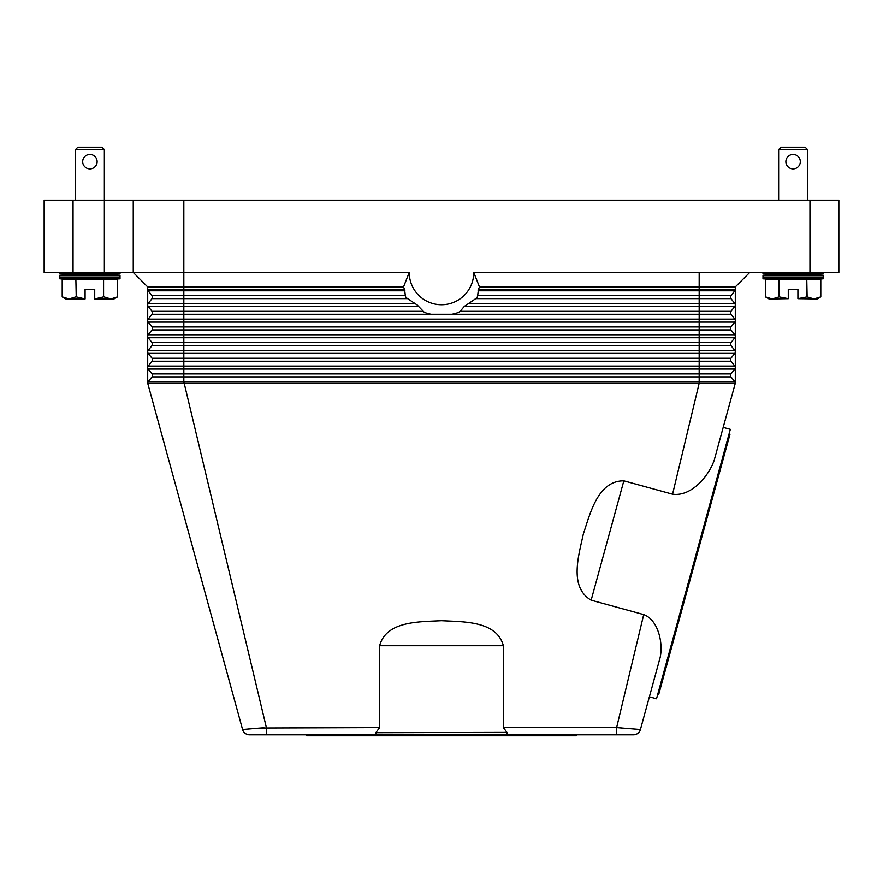 <?xml version="1.0" encoding="UTF-8"?>
<svg xmlns="http://www.w3.org/2000/svg" width="883" height="883" viewBox="0 0 883 883"><rect width="100%" height="100%" fill="white"/><g stroke="black" fill="none" stroke-linecap="round" stroke-linejoin="round"><path stroke-width="1.32" d="M248.675 728.939L260.628 728.011L242.571 729.501L147.704 383.222L735.296 383.222L723.199 427.394L730.329 429.348L693.431 564.06L656.522 698.773L649.38 696.819L640.429 729.501L616.621 727.592L643.707 614.59L591.146 600.186C568.608 587.018 578.939 554.734 583.354 533.906C590.164 513.74 597.736 480.705 623.84 480.849L672.57 494.204L699.17 383.222L699.17 373.917L730.992 373.917L734.788 369.05A2.406 2.406 0 0 0 735.296 367.571L735.296 383.222A2.406 2.406 0 0 0 734.788 381.743L730.992 376.875A2.406 2.406 0 0 1 730.992 373.917L734.788 369.05L699.17 369.05L699.17 366.092L183.83 366.092L183.83 361.224L152.008 361.224A2.406 2.406 0 0 0 152.008 358.255L148.212 353.399A2.406 2.406 0 0 1 147.704 351.92L147.704 286.898L133.256 272.45L183.83 272.45L183.83 200.198L133.256 200.198L133.256 272.45L147.704 286.898L403.542 286.898L409.226 272.45L183.83 272.45L183.83 289.304L147.704 289.304A2.406 2.406 0 0 0 148.212 290.783A2.406 2.406 0 0 1 147.704 289.304M235.331 703.056L147.704 383.222A2.406 2.406 0 0 1 148.212 381.743L152.008 376.875A2.406 2.406 0 0 0 152.008 373.917L148.212 369.05A2.406 2.406 0 0 1 147.704 367.571L147.704 351.92A2.406 2.406 0 0 1 148.212 350.43L152.008 345.573A2.406 2.406 0 0 0 152.008 342.604L148.212 337.748A2.406 2.406 0 0 1 148.212 334.778L152.008 329.922A2.406 2.406 0 0 0 152.008 326.953L148.212 322.096A2.406 2.406 0 0 1 148.212 319.127L152.008 314.26A2.406 2.406 0 0 0 152.008 311.302L148.212 306.434A2.406 2.406 0 0 1 148.212 303.476L152.008 298.609A2.406 2.406 0 0 0 152.008 295.65L148.212 290.783L152.008 295.65L183.83 295.65L183.83 290.783L148.212 290.783M148.212 366.092L152.008 361.224L148.212 366.092A2.406 2.406 0 0 0 147.704 367.571A2.406 2.406 0 0 1 148.212 366.092L183.83 366.092L183.83 369.05L148.212 369.05L152.008 373.917L183.83 373.917L183.83 369.05L699.17 369.05L699.17 373.917L183.83 373.917L183.83 376.875L152.008 376.875M249.536 734.822A7.23 7.23 0 0 1 245.154 733.332A7.23 7.23 0 0 0 249.536 734.822A7.23 7.23 0 0 1 245.154 733.332A7.23 7.23 0 0 0 249.536 734.822L266.379 734.822L266.379 727.592L183.83 381.743L148.212 381.743A2.406 2.406 0 0 0 147.704 383.222L147.704 367.571M735.296 286.898L735.296 367.571A2.406 2.406 0 0 0 734.788 366.092L730.992 361.224A2.406 2.406 0 0 1 730.992 358.255L734.788 353.399A2.406 2.406 0 0 0 734.788 350.43L730.992 345.573A2.406 2.406 0 0 1 730.992 342.604L734.788 337.748A2.406 2.406 0 0 0 734.788 334.778L730.992 329.922A2.406 2.406 0 0 1 730.992 326.953L734.788 322.096A2.406 2.406 0 0 0 734.788 319.127L730.992 314.26A2.406 2.406 0 0 1 730.992 311.302L734.788 306.434A2.406 2.406 0 0 0 734.788 303.476L730.992 298.609A2.406 2.406 0 0 1 730.992 295.65L734.788 290.783A2.406 2.406 0 0 0 735.296 289.304L478.443 289.304A40.607 40.607 0 0 0 479.458 286.898L735.296 286.898L749.744 272.45M735.296 367.571A2.406 2.406 0 0 0 734.788 366.092L699.17 366.092L699.17 361.224L183.83 361.224L183.83 358.255L152.008 358.255L148.212 353.399A2.406 2.406 0 0 1 148.212 350.43L152.008 345.573L148.212 350.43L152.008 345.573L183.83 345.573L183.83 342.604L152.008 342.604L148.212 337.748A2.406 2.406 0 0 1 148.212 334.778L183.83 334.778L183.83 329.922L152.008 329.922M735.296 351.92A2.406 2.406 0 0 0 734.788 350.43L730.992 345.573L183.83 345.573L183.83 350.43L148.212 350.43M148.212 303.476L152.008 298.609L148.212 303.476A2.406 2.406 0 0 0 148.212 306.434L183.83 306.434L183.83 303.476L148.212 303.476M730.992 361.224L699.17 361.224L699.17 314.26L431.081 314.26L427.273 313.388A43.344 43.344 0 0 1 424.16 312.174L417.162 304.955L406.301 297.737A43.344 43.344 0 0 1 405.452 296.522L404.557 289.304A40.607 40.607 0 0 1 403.542 286.898M477.129 297.13L476.699 297.737A43.344 43.344 0 0 0 477.548 296.522L478.443 289.304M409.226 272.45A32.274 32.274 0 0 0 441.5 304.712A32.274 32.274 0 0 0 473.774 272.45L479.458 286.898M451.919 314.26L455.727 313.388A43.344 43.344 0 0 0 458.84 312.174L460.142 311.302L699.17 311.302L699.17 306.434L464.259 306.434L460.142 311.302M464.259 306.434L475.749 298.609L699.17 298.609L699.17 295.65L477.824 295.65M476.699 297.737L475.749 298.609M473.774 272.45L838.85 272.45L838.85 200.198L809.954 200.198L809.954 272.45M735.296 304.955A2.406 2.406 0 0 0 734.788 303.476L730.992 298.609L699.17 298.609L699.17 303.476L468.156 303.476M699.17 272.45L699.17 295.65L730.992 295.65L734.788 290.783L478.067 290.783M730.992 329.922L183.83 329.922L183.83 326.953L152.008 326.953L148.212 322.096A2.406 2.406 0 0 1 148.212 319.127L183.83 319.127L183.83 314.26L152.008 314.26M148.212 353.399L734.788 353.399L730.992 358.255L183.83 358.255L183.83 350.43L734.788 350.43L730.992 345.573M376.037 732.404L379.635 727.592L379.635 645.716C386.39 620.495 420.253 621.93 441.5 620.683C462.747 621.93 496.61 620.495 503.365 645.716L503.365 727.592L506.963 732.404L376.147 732.702C375.628 734.358 374.039 735.064 371.379 734.822L511.61 734.822M503.365 727.592L616.621 727.592L616.621 734.822L633.464 734.822A7.23 7.23 0 0 0 637.846 733.332A7.23 7.23 0 0 1 633.464 734.822A7.23 7.23 0 0 0 637.846 733.332A7.23 7.23 0 0 1 633.464 734.822M616.621 734.822L511.632 734.822C508.961 735.064 507.372 734.358 506.853 732.702L506.963 732.404M672.57 494.204C691.521 496.886 708.619 475.981 714.115 460.54L735.296 383.222M647.669 703.056L660.12 657.614C663.398 642.603 657.99 619.745 643.707 614.59M266.379 734.822L371.368 734.822M576.356 734.822L576.356 735.782L306.644 735.782L306.644 734.822M261.236 727.967L264.006 727.769M619.369 727.791L621.687 727.967M379.635 727.592L260.628 728.011M245.154 733.332A7.23 7.23 0 0 1 242.571 729.501A7.23 7.23 0 0 0 245.154 733.332A7.23 7.23 0 0 1 242.571 729.501A7.23 7.23 0 0 0 245.154 733.332M729.06 433.995L729.987 434.248L658.729 694.38L657.802 694.126M640.429 729.501A7.23 7.23 0 0 1 637.846 733.332A7.23 7.23 0 0 0 640.429 729.501A7.23 7.23 0 0 1 637.846 733.332A7.23 7.23 0 0 0 640.429 729.501M73.046 272.45L73.046 200.198L44.15 200.198L44.15 272.45L133.256 272.45M133.256 200.198L104.36 200.198L104.36 149.624L75.452 149.624L75.452 200.198M183.83 200.198L809.954 200.198M73.046 200.198L104.36 200.198L104.36 272.45M44.15 272.45L44.15 200.198M823.199 272.45L823.199 274.006L807.548 274.856L823.199 275.717L823.199 278.807L762.989 278.807L762.989 275.717L778.64 274.856L762.989 274.006L762.989 272.45M823.199 275.717L762.989 275.717M807.548 274.856L778.64 274.856M823.199 278.807L807.548 279.668M778.64 279.668L762.989 278.807M823.199 274.006L762.989 274.006M765.406 279.668L765.406 296.854L772.239 298.94L769.016 298.94L765.395 296.854L765.395 279.668L779.082 279.668L779.082 296.854L788.276 298.664L788.276 289.304L797.912 289.304L797.912 298.664L807.117 296.854L813.949 298.94L820.793 296.854L817.172 298.94L797.912 298.664M779.424 296.854L779.082 279.668M779.424 279.668L806.775 279.668L806.775 296.854M807.117 296.854L806.775 279.668M807.117 279.668L820.793 279.668L820.793 296.854L820.793 279.668M788.276 298.664L772.239 298.94L779.082 296.854M778.64 200.198L778.64 149.624L781.058 147.218L805.13 147.218L807.548 149.624L807.548 200.198M807.548 149.624L778.64 149.624M793.1 168.896A7.23 7.23 0 0 1 785.87 161.666A7.23 7.23 0 0 1 793.1 154.448A7.23 7.23 0 0 1 800.318 161.666A7.23 7.23 0 0 1 793.1 168.896M823.199 277.262L762.989 277.262M59.801 272.45L59.801 274.006L75.452 274.856L59.801 275.717L59.801 278.807L75.452 279.668M104.36 279.668L120.011 278.807L120.011 275.717L104.36 274.856L120.011 274.006L120.011 272.45M62.207 279.668L62.207 296.854L62.207 279.668L75.883 279.668L76.225 296.854L75.883 279.668M76.225 279.668L103.576 279.668L103.576 296.854L103.576 279.668M103.918 279.668L117.594 279.668L117.594 296.854L117.605 279.668M103.918 296.854L110.761 298.94L113.984 298.94L117.605 296.854L110.761 298.94L94.724 298.94L103.576 296.854M76.225 296.854L85.088 298.94L69.051 298.94L62.207 296.854L65.828 298.94L69.051 298.94L75.883 296.854M85.088 298.664L85.088 289.304L94.724 289.304L94.724 298.664M120.011 274.006L59.801 274.006M104.36 149.624L101.942 147.218L77.87 147.218L75.452 149.624M89.9 154.448A7.23 7.23 0 0 1 97.13 161.666A7.23 7.23 0 0 1 89.9 168.896A7.23 7.23 0 0 1 82.682 161.666A7.23 7.23 0 0 1 89.9 154.448M104.36 274.856L75.452 274.856M120.011 278.807L59.801 278.807M120.011 275.717L59.801 275.717M120.011 277.262L59.801 277.262M414.844 303.476L183.83 303.476L183.83 295.65L405.176 295.65M404.933 290.783L183.83 290.783L183.83 289.304L404.557 289.304M407.251 298.609L152.008 298.609M734.788 306.434L699.17 306.434L699.17 303.476L734.788 303.476M730.992 314.26L699.17 314.26L699.17 311.302L730.992 311.302M431.081 314.26L183.83 314.26L183.83 311.302L152.008 311.302M422.858 311.302L183.83 311.302L183.83 306.434L418.741 306.434M735.296 320.606A2.406 2.406 0 0 0 734.788 319.127L183.83 319.127L183.83 322.096L148.212 322.096M730.992 326.953L183.83 326.953L183.83 322.096L734.788 322.096M735.296 336.257A2.406 2.406 0 0 0 734.788 334.778L183.83 334.778L183.83 337.748L148.212 337.748M730.992 342.604L183.83 342.604L183.83 337.748L734.788 337.748M734.788 381.743L183.83 381.743L183.83 376.875L730.992 376.875M591.146 600.186L623.84 480.849M379.635 645.716L503.365 645.716"/></g></svg>
